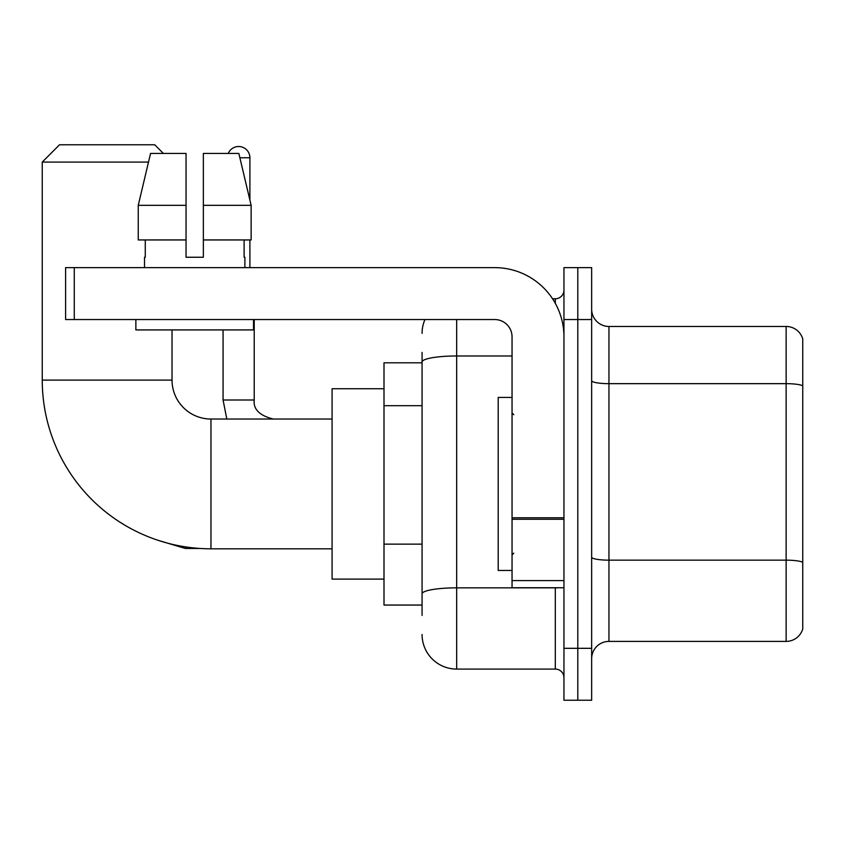 <?xml version="1.0" encoding="UTF-8"?>
<svg xmlns="http://www.w3.org/2000/svg" width="845" height="845" viewBox="0 0 845 845"><rect width="100%" height="100%" fill="white"/><g stroke="black" fill="none" stroke-linecap="round" stroke-linejoin="round"><path stroke-width="1.27" d="M422.067 362.801L384 362.801L384 605.052L422.067 605.052M422.067 615.435L422.067 352.418M563.953 648.316L563.953 700.23L577.8 700.23L577.8 648.316L577.8 700.23L591.648 700.23L591.648 648.316L577.8 648.316L577.8 319.547L577.8 648.316L563.953 648.316L563.953 319.547L577.8 319.547L577.8 267.633L577.8 319.547L591.648 319.547L591.648 648.316M591.648 319.547L591.648 267.633L563.953 267.633L563.953 319.547M456.67 319.547L456.67 669.082L555.302 669.082L555.302 587.75M552.545 298.781L555.302 298.781A8.651 8.651 0 0 0 563.953 290.131M422.067 395.312L422.067 361.987A34.603 6.01 180 0 1 456.67 355.977L512.049 355.977M563.953 677.732A8.651 8.651 0 0 0 555.302 669.082M422.067 333.384A34.603 34.603 0 0 1 424.961 319.547M456.67 669.082A34.603 34.603 0 0 1 422.067 634.468M591.648 658.699A17.301 17.301 0 0 1 608.949 641.397L786.135 641.397L786.135 326.466L608.949 326.466A17.301 17.301 0 0 1 591.648 309.164A17.301 17.301 0 0 0 608.949 326.466L608.949 641.397M802.75 338.919A17.301 17.301 0 0 0 786.135 326.466A17.301 17.301 0 0 1 802.75 338.919L802.75 628.933A17.301 17.301 0 0 1 786.135 641.397M203.349 257.25L186.048 257.25L203.349 257.25L186.048 257.25L203.349 257.25L203.349 153.431L238.85 153.431L251.134 205.335L251.134 239.948L203.349 239.948M228.266 153.431A11.249 11.249 0 0 1 249.898 157.751L249.898 200.064L251.134 205.335L203.349 205.335M332.085 548.817L210.965 548.817A168.715 168.715 0 0 1 42.25 380.102L42.25 162.082L59.551 144.77L154.719 144.77L163.381 153.431M210.965 548.817L210.965 419.036A38.933 38.933 0 0 1 172.031 380.102L172.031 329.92M148.488 162.082L42.25 162.082M384 388.753L332.085 388.753L332.085 579.1L384 579.1M249.898 239.948L249.898 267.633M563.953 587.75L512.049 587.75L512.049 517.774L563.953 517.774M563.953 336.849A69.216 69.216 0 0 0 494.747 267.633L74.265 267.633L74.265 319.547L494.747 319.547A17.301 17.301 0 0 1 512.049 336.849L512.049 517.774M74.265 319.547L65.614 319.547L65.614 267.633L74.265 267.633M144.516 257.25L145.266 257.25L144.516 257.25L144.516 267.633M244.881 257.25L244.12 257.25L244.881 257.25L244.881 267.633M244.12 239.948L244.12 257.25M186.048 205.335L138.253 205.335L150.547 153.431L186.048 153.431L186.048 257.25M145.266 257.25L145.266 239.948M135.865 319.547L135.865 329.92L253.532 329.92L253.532 319.547M186.048 239.948L138.253 239.948L138.253 205.335L150.547 153.431M251.134 239.948L251.134 205.335L238.85 153.431M512.049 397.414L498.201 397.414L498.201 570.449L512.049 570.449M422.067 405.695L384 405.695M422.067 544.127L384 544.127M558.313 587.75A8.651 1.5 0 0 1 555.302 587.845L456.67 587.845A34.603 6.01 180 0 0 422.067 593.855M555.302 303.334L555.302 298.781M802.75 385.827A17.301 3 180 0 0 786.135 383.662L608.949 383.662A17.301 3 0 0 1 591.648 380.651M802.75 562.326A17.301 3 180 0 0 786.135 560.161L608.949 560.161A17.301 3 -0 0 1 591.648 557.151M42.25 380.102L172.031 380.102M157.772 540.219L185.351 548.468L157.772 540.219L185.351 548.468L157.772 540.219L185.351 548.468L157.772 540.219L185.351 548.468L185.351 546.863M223.069 329.92L223.069 400.002L226.819 419.036L223.069 400.002L226.819 419.036L223.069 400.002L226.819 419.036L223.069 400.002L226.819 419.036L223.069 400.002L254.187 400.002M239.874 157.751L249.898 157.751M563.953 519.284L512.049 519.284M512.049 580.599L563.953 580.599M332.085 419.036L210.965 419.036M200.159 548.468L185.351 548.468M254.218 400.002C253.173 409.233 259.521 415.582 273.252 419.036C259.521 415.582 253.173 409.233 254.218 400.002C253.173 409.233 259.521 415.582 273.252 419.036C259.521 415.582 253.173 409.233 254.218 400.002C253.173 409.233 259.521 415.582 273.252 419.036C259.521 415.582 253.173 409.233 254.218 400.002C253.173 409.233 259.521 415.582 273.252 419.036C259.521 415.582 253.173 409.233 254.218 400.002L254.218 319.547M513.781 414.715L512.049 412.983M513.781 553.148L512.049 554.869"/></g></svg>
